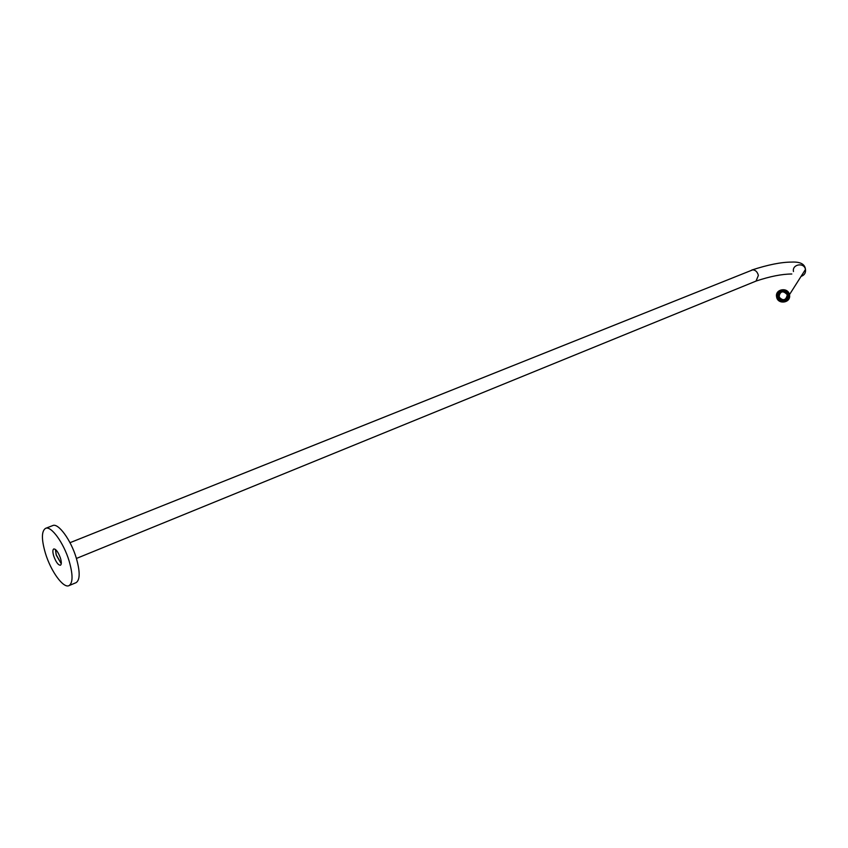<?xml version="1.0" encoding="UTF-8"?>
<svg xmlns="http://www.w3.org/2000/svg" width="848" height="848" viewBox="0 0 848 848"><rect width="100%" height="100%" fill="white"/><g stroke="black" fill="none" stroke-linecap="round" stroke-linejoin="round"><path stroke-width="1.27" d="M55.47 549.462L56.307 554.921L61.268 563.666M61.257 563.74L56.201 555.016L55.417 549.419M45.686 528.315L52.618 525.622C58.12 522.527 70.85 539.763 76.288 558.026C80.168 571.669 80.115 579.873 76.129 582.64L75.885 582.746M45.442 553.352C50.891 571.382 63.494 588.777 69.07 585.597C73.013 582.841 73.023 574.626 69.112 560.952C63.632 542.646 50.922 525.325 45.485 528.399C41.425 531.24 41.414 539.561 45.442 553.352M60.462 558.175C58.226 552.059 55.979 548.985 53.742 548.942C52.597 549.748 52.587 552.101 53.721 556.012C55.957 562.107 58.194 565.181 60.452 565.224C61.586 564.429 61.586 562.076 60.462 558.175M788.778 298.04C787.103 300.754 784.665 301.687 781.474 300.849M779.895 300.033L778.241 298.252M777.976 297.775L777.489 296.291L778.644 291.701M777.044 296.832C778.146 304.379 790.728 302.439 789.053 294.966L789.011 294.765C787.675 287.377 775.422 289.475 777.033 296.789L777.044 296.832M778.104 292.327L777.393 296.312L779.874 300.118M781.411 300.923L781.898 300.404L780.043 299.482L779.863 300.139L781.411 300.923C784.273 301.74 786.615 301.029 788.428 298.793M789.499 294.892L789.456 294.669C788.015 286.751 774.86 288.998 776.588 296.842L776.598 296.906C777.786 305.004 791.301 302.937 789.499 294.892M786.753 297.945C783.849 300.595 781.337 300.256 779.195 296.895L779.588 293.461M779.1 297.044C783.149 301.199 785.863 300.531 787.241 295.051L787.103 294.585C783.128 290.44 780.404 291.065 778.941 296.45L779.1 297.044M787.516 294.457C783.139 289.878 780.128 290.567 778.517 296.514L778.687 297.171C783.16 301.75 786.16 301.019 787.665 294.966L787.516 294.457M787.22 293.461L786.117 292.189M784.262 291.277L782.556 291.171M780.955 291.659L779.227 293.217M785.566 300.648L785.534 299.938L783.584 300.542L783.934 301.146L785.566 300.648L787.463 299.079L788.258 297.595L787.93 295.422M787.718 297.107L785.534 299.938M783.584 300.542L781.898 300.404M780.043 299.482L778.358 296.185L777.87 297.489L778.93 298.231M779.068 293.185L778.718 297.245M783.616 300.319L787.23 298.284M787.887 293.535L787.156 293.567L787.824 295.475L788.439 295.146L787.983 293.397L786.319 291.5L782.238 290.504L778.697 292.581L777.828 294.214L778.475 294.553L778.358 296.185M787.781 298.634L788.354 294.097C785.534 289.709 782.248 289.295 778.517 292.836M777.87 294.245L777.754 296.514M788.46 294.447L788.322 293.853C787.018 291.034 784.835 289.931 781.75 290.546M779.429 291.055L777.584 296.228L778.263 296.334M780.542 291.776L778.697 292.581M784.771 290.726L782.598 291.108L782.238 290.504M787.983 293.397L786.138 292.168L786.319 291.5M788.258 297.595L787.803 296.97M788.354 297.447L788.439 295.146M785.661 300.51L785.619 299.8M781.538 300.786L783.859 301.019M778.538 298.517L779.916 299.969M782.513 301.008L783.891 301.072M784.856 300.934L789.053 297.065M780.51 291.15L780.552 291.86L782.598 291.108M778.379 294.691L779.376 292.772M784.188 291.383L786.138 292.168M782.503 291.246L782.142 290.652M779.28 292.92L778.602 292.73M786.806 298.888L787.485 299.079M786.043 292.306L786.223 291.648M787.135 298.167L787.845 295.464M801.286 276.31C804.413 275.144 805.823 272.918 805.505 269.653L805.473 269.441C804.148 262.064 791.894 264.237 793.474 271.54M69.992 542.699L752.78 269.834C755.568 270.067 757.434 271.922 758.377 275.399L756.045 281.08M76.129 582.64L69.07 585.597M789.456 294.669L805.473 269.441C804.953 264.11 800.342 261.661 791.619 262.096C781.241 262.096 767.949 264.756 751.731 270.056M791.831 273.999C781.92 274.052 770.026 276.395 756.151 281.038L76.415 558.45M777.383 296.259L777.033 296.789"/></g></svg>
